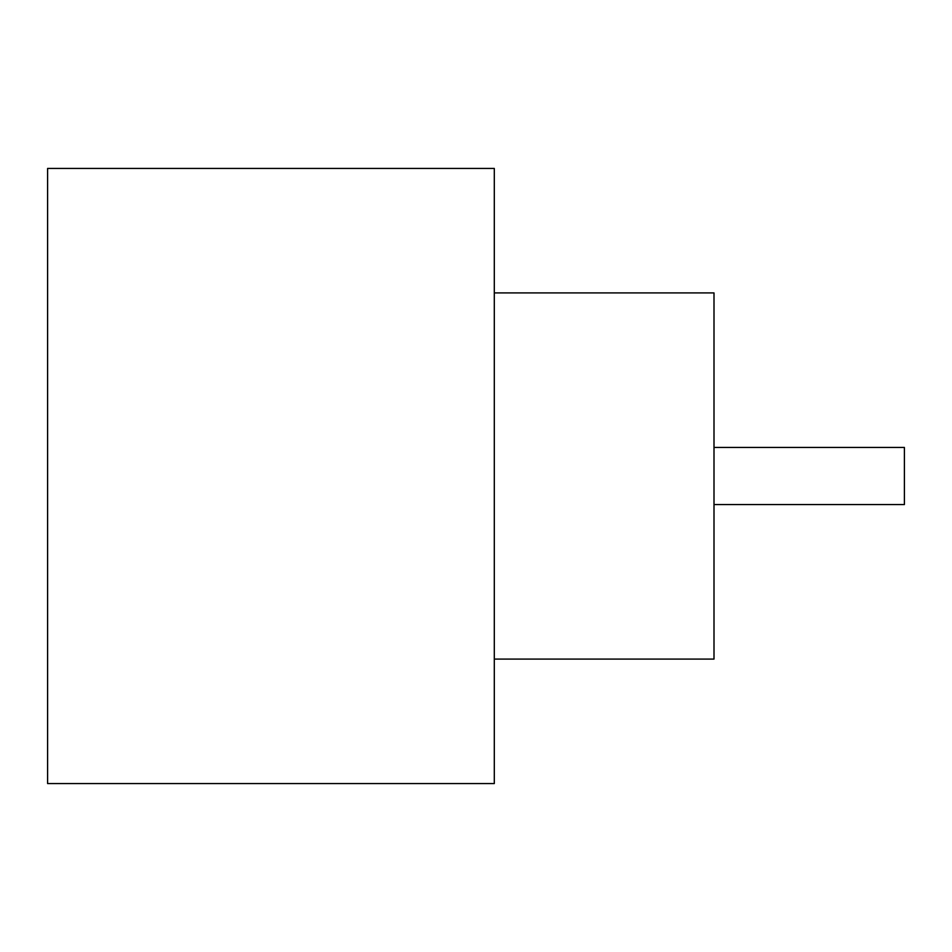 <?xml version="1.0" encoding="UTF-8"?>
<svg xmlns="http://www.w3.org/2000/svg" width="952" height="952" viewBox="0 0 952 952"><rect width="100%" height="100%" fill="white"/><g stroke="black" fill="none" stroke-linecap="round" stroke-linejoin="round"><path stroke-width="1.43" d="M714 447.44L904.4 447.44L904.4 504.56L714 504.56M494.302 292.918L714 292.918L714 659.082L494.302 659.082M494.302 476L494.302 783.567L47.6 783.567L47.6 168.433L494.302 168.433L494.302 476"/></g></svg>
